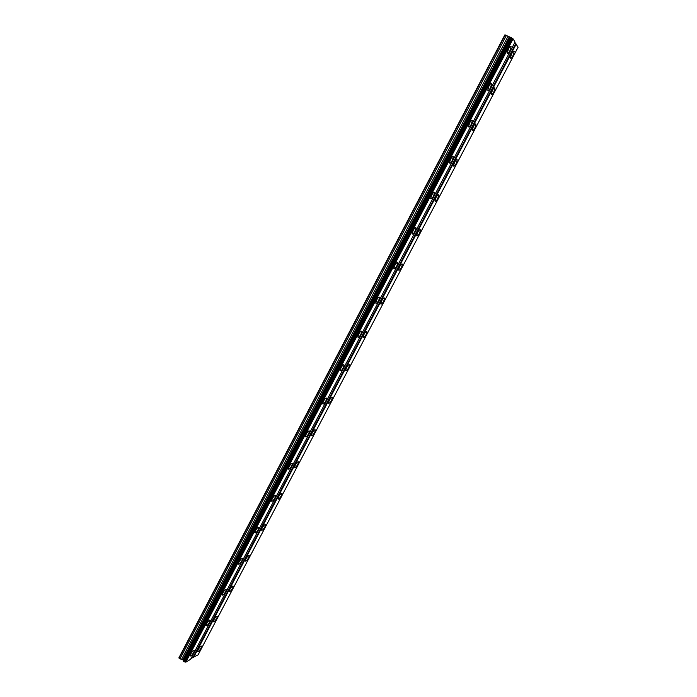 <?xml version="1.0" encoding="UTF-8"?>
<svg xmlns="http://www.w3.org/2000/svg" width="697" height="697" viewBox="0 0 697 697"><rect width="100%" height="100%" fill="white"/><g stroke="black" fill="none" stroke-linecap="round" stroke-linejoin="round"><path stroke-width="1.05" d="M509.838 50.925L511.101 46.621C510.709 45.784 509.847 46.525 508.522 48.842L507.25 53.155C507.651 53.983 508.514 53.242 509.838 50.925M193.792 652.27L194.376 650.449C193.679 649.987 192.45 651.198 190.673 654.082L190.098 655.903C190.795 656.356 192.032 655.145 193.792 652.27M209.649 622.107L210.25 620.199C209.57 619.703 208.359 620.888 206.608 623.745L206.007 625.645C206.687 626.133 207.906 624.956 209.649 622.107M225.68 591.596L226.307 589.61C225.645 589.078 224.451 590.228 222.726 593.06L222.099 595.038C222.761 595.569 223.955 594.419 225.68 591.596M241.903 560.728L242.556 558.654C241.911 558.088 240.735 559.203 239.027 562.009L238.374 564.091C239.027 564.648 240.204 563.524 241.903 560.728M258.308 529.511L258.988 527.333C258.36 526.732 257.21 527.821 255.529 530.6L254.849 532.778C255.477 533.371 256.635 532.281 258.308 529.511M274.914 497.919L275.62 495.645C275.01 495.018 273.877 496.072 272.213 498.825L271.508 501.099C272.118 501.727 273.259 500.664 274.914 497.919M291.703 465.962L292.444 463.575C291.851 462.921 290.736 463.949 289.098 466.668L288.366 469.055C288.959 469.708 290.074 468.68 291.703 465.962M308.701 433.63L309.468 431.121C308.893 430.441 307.804 431.443 306.183 434.126L305.417 436.627C306 437.315 307.089 436.313 308.701 433.63M325.9 400.906L326.701 398.283C326.144 397.569 325.072 398.545 323.478 401.202L322.676 403.824C323.242 404.53 324.314 403.563 325.9 400.906M343.299 367.798L344.135 365.036C343.595 364.304 342.541 365.254 340.981 367.877L340.145 370.63C340.694 371.362 341.739 370.412 343.299 367.798M360.915 334.281L361.787 331.389C361.264 330.631 360.227 331.554 358.694 334.151L357.822 337.043C358.345 337.792 359.382 336.869 360.915 334.281M378.741 300.363L379.647 297.323C379.142 296.556 378.131 297.445 376.624 300.006L375.709 303.047C376.223 303.814 377.234 302.925 378.741 300.363M396.785 266.036L397.734 262.839C397.246 262.055 396.253 262.917 394.772 265.444L393.814 268.641C394.31 269.425 395.304 268.563 396.785 266.036M415.046 231.282L416.048 227.928C415.569 227.126 414.602 227.971 413.147 230.463L412.145 233.817C412.624 234.619 413.591 233.774 415.046 231.282M433.534 196.101L434.579 192.572C434.126 191.762 433.177 192.581 431.748 195.038L430.702 198.567C431.164 199.377 432.105 198.558 433.534 196.101M452.257 160.484L453.355 156.773C452.911 155.954 451.987 156.755 450.576 159.177L449.487 162.88C449.931 163.708 450.854 162.906 452.257 160.484M471.207 124.423L472.357 120.52C471.93 119.692 471.033 120.476 469.647 122.864L468.497 126.758C468.933 127.586 469.83 126.81 471.207 124.423M490.4 87.909L491.612 83.806C491.193 82.969 490.313 83.736 488.963 86.088L487.752 90.183C488.17 91.011 489.05 90.253 490.4 87.909M512.914 55.804L514.177 51.578C513.794 50.776 512.948 51.517 511.642 53.791L510.387 58.017C510.779 58.818 511.615 58.078 512.914 55.804M201.119 647.992L201.703 646.18C201.032 645.736 199.83 646.929 198.096 649.752L197.512 651.564C198.192 652 199.394 650.806 201.119 647.992M216.784 618.239L217.386 616.348C216.732 615.869 215.547 617.028 213.84 619.833L213.23 621.724C213.892 622.194 215.077 621.036 216.784 618.239M232.624 588.155L233.251 586.177C232.615 585.663 231.448 586.796 229.757 589.575L229.13 591.544C229.775 592.049 230.942 590.917 232.624 588.155M248.646 557.722L249.299 555.657C248.681 555.108 247.531 556.215 245.858 558.968L245.205 561.024C245.841 561.564 246.982 560.466 248.646 557.722M264.851 526.941L265.531 524.78C264.93 524.205 263.797 525.277 262.15 528.004L261.471 530.156C262.081 530.731 263.213 529.659 264.851 526.941M281.248 495.811L281.954 493.554C281.361 492.945 280.255 493.99 278.626 496.682L277.92 498.939C278.521 499.54 279.628 498.494 281.248 495.811M297.828 464.315L298.56 461.954C297.994 461.318 296.905 462.329 295.301 464.995L294.561 467.365C295.145 467.992 296.234 466.973 297.828 464.315M314.6 432.454L315.366 429.979C314.809 429.317 313.746 430.302 312.169 432.942L311.402 435.416C311.96 436.069 313.031 435.085 314.6 432.454M331.572 400.226L332.373 397.621C331.833 396.942 330.787 397.9 329.228 400.505L328.435 403.101C328.975 403.781 330.021 402.822 331.572 400.226M348.744 367.607L349.58 364.88C349.058 364.174 348.03 365.115 346.496 367.685L345.668 370.412C346.191 371.109 347.219 370.177 348.744 367.607M366.125 334.604L366.997 331.746C366.483 331.023 365.481 331.929 363.973 334.473L363.102 337.331C363.616 338.054 364.618 337.148 366.125 334.604M383.707 301.209L384.613 298.211C384.125 297.471 383.132 298.351 381.651 300.86L380.745 303.857C381.242 304.606 382.226 303.718 383.707 301.209M401.498 267.421L402.448 264.268C401.977 263.51 401.01 264.363 399.555 266.846L398.606 269.992C399.085 270.75 400.043 269.896 401.498 267.421M419.507 233.216L420.5 229.905C420.047 229.13 419.097 229.966 417.669 232.415L416.675 235.725C417.137 236.492 418.078 235.656 419.507 233.216M437.733 198.593L438.779 195.116C438.335 194.332 437.411 195.151 436 197.565L434.963 201.032C435.407 201.816 436.331 201.006 437.733 198.593M456.187 163.551L457.276 159.901C456.849 159.108 455.943 159.909 454.566 162.288L453.477 165.93C453.904 166.722 454.81 165.93 456.187 163.551M474.866 128.082L476.007 124.249C475.589 123.447 474.709 124.223 473.359 126.566L472.217 130.4C472.627 131.193 473.516 130.417 474.866 128.082M493.772 92.17L494.975 88.144C494.574 87.343 493.711 88.092 492.378 90.41L491.185 94.426C491.585 95.228 492.448 94.47 493.772 92.17M511.354 37.716L513.079 38.849L515.031 42.108L190.586 659.318L185.82 662.15L183.982 661.723L182.806 659.684L179.983 658.848L178.911 657.802L504.889 34.85L511.354 37.716L183.982 661.723M515.684 43.737L192.912 657.48L198.087 654.866L518.089 47.23L514.883 42.386M192.912 657.48L190.943 658.648M185.82 662.15L513.079 38.849M193.47 657.611L516.207 44.077M179.983 658.848L506.397 35.434M507.886 36.566L181.786 658.953M182.806 659.684L509.15 37.15M510.047 37.298L183.172 660.651M184.993 661.958L512.304 38.335M505.247 34.911L179.051 658.177M510.57 37.385L183.389 661.209M184.165 661.767L511.528 37.83M510.683 37.403L183.433 661.331M510.465 46.324L511.101 46.621M275.184 495.367L275.62 495.645M291.991 463.296L292.444 463.575M308.998 430.833L309.468 431.121M326.205 397.978L326.701 398.283M343.621 364.731L344.135 365.036M361.246 331.084L361.787 331.389M379.098 297.018L379.647 297.323M397.159 262.525L397.734 262.839M415.456 227.614L416.048 227.928M433.978 192.259L434.579 192.572M452.736 156.468L453.355 156.773M471.73 120.215L472.357 120.52M490.976 83.501L491.612 83.806M513.567 51.299L514.177 51.578M314.913 429.7L315.366 429.979M331.903 397.334L332.373 397.621M349.084 364.592L349.58 364.88M366.483 331.45L366.997 331.746M384.082 297.915L384.613 298.211M401.899 263.971L402.448 264.268M419.942 229.609L420.5 229.905M438.204 194.82L438.779 195.116M456.692 159.604L457.276 159.901M475.406 123.953L476.007 124.249M494.365 87.848L494.975 88.144"/></g></svg>
